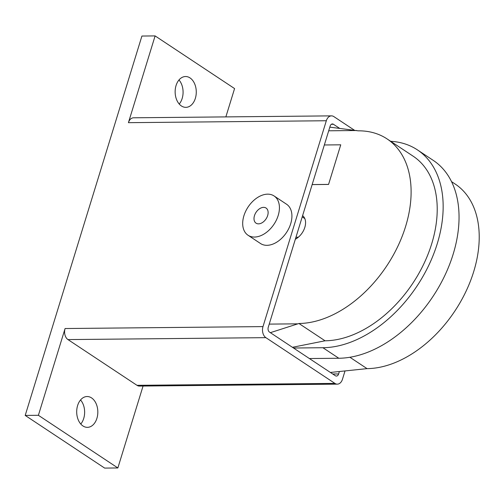 <?xml version="1.0" encoding="UTF-8"?>
<svg xmlns="http://www.w3.org/2000/svg" width="504" height="504" viewBox="0 0 504 504"><rect width="100%" height="100%" fill="white"/><g stroke="black" fill="none" stroke-linecap="round" stroke-linejoin="round"><path stroke-width="0.76" d="M181.39 105.953A15.41 10.571 -90.6 0 1 175.354 88.71A15.41 10.571 -90.6 0 1 185.554 76.526A15.41 10.571 -90.6 0 1 190.021 77.912A15.41 10.571 -90.6 0 1 196.056 95.155A15.41 10.571 -90.6 0 1 185.856 107.346A15.41 10.571 -90.6 0 1 181.39 105.953M82.946 425.956A15.41 10.571 -90.6 0 1 76.91 408.719A15.41 10.571 -90.6 0 1 87.11 396.528A15.41 10.571 -90.6 0 1 91.57 397.914A15.41 10.571 -90.6 0 1 97.612 415.157A15.41 10.571 -90.6 0 1 87.412 427.348A15.41 10.571 -90.6 0 1 82.946 425.956M274.082 195.962L286.568 204.233A23.568 15.561 123.5 0 1 288.95 228.192A23.568 15.561 123.5 0 1 266.95 245.322A23.568 15.561 123.5 0 1 260.53 243.526L248.044 235.255A23.568 15.561 -56.5 0 0 254.463 237.05A23.568 15.561 -56.5 0 0 276.463 219.914A23.568 15.561 -56.5 0 0 274.082 195.962A23.568 15.561 -56.5 0 0 267.662 194.16A23.568 15.561 -56.5 0 0 245.662 211.296A23.568 15.561 -56.5 0 0 248.044 235.255M258.527 223.852A9.066 5.985 123.5 0 1 256.057 223.165A9.066 5.985 123.5 0 1 255.137 213.948A9.066 5.985 123.5 0 1 263.598 207.358A9.066 5.985 123.5 0 1 266.068 208.051A9.066 5.985 123.5 0 1 266.988 217.262A9.066 5.985 123.5 0 1 258.527 223.852M339.362 371.561L338.631 373.949A3.629 2.489 -90.6 0 1 336.395 376.066A3.629 2.489 -90.6 0 1 335.343 375.738L269.501 332.104A3.629 2.489 -90.6 0 1 268.248 327.304L330.158 126.063A3.629 2.489 -90.6 0 1 332.388 123.946A3.629 2.489 -90.6 0 1 333.44 124.267L339.646 128.381M80.779 424.04A15.41 10.571 89.4 0 0 80.545 399.962M179.229 104.038A15.41 10.571 89.4 0 0 178.989 79.96M345.001 371.001L342.462 379.266A8.341 5.72 -90.6 0 1 337.321 384.142A8.341 5.72 -90.6 0 1 334.902 383.393L265.885 337.655A8.341 5.72 -90.6 0 1 262.993 326.605L326.327 120.746A8.341 5.72 -90.6 0 1 331.468 115.87A8.341 5.72 -90.6 0 1 333.881 116.619L354.425 130.234M143.06 386.039L117.86 467.958L38.392 415.296L25.2 415.428L141.914 36.042L155.106 35.91L128.419 122.674A8.341 5.72 -90.6 0 1 133.554 117.797L331.468 115.87M337.321 384.142L139.406 386.077A8.341 5.72 -90.6 0 1 136.993 385.321L67.971 339.583A8.341 5.72 -90.6 0 1 65.085 328.532L262.993 326.605M38.392 415.296L65.085 328.532M155.106 35.91L234.574 88.572L225.861 116.897M25.2 415.428L104.662 468.09L117.86 467.958M312.146 184.596L328.564 184.439L340.748 144.812L324.337 144.976L340.748 144.812L328.57 184.401L312.159 184.565M302.602 215.636A14.503 9.576 123.5 0 1 304.819 227.392A14.503 9.576 123.5 0 1 295.331 239.268M451.553 181.642L455.175 184.042A105.878 69.892 123.5 0 1 465.86 291.652A105.878 69.892 123.5 0 1 367.051 368.632L330.385 372.456M292.421 347.3L325.049 340.792L298.935 323.492A105.878 69.892 -56.5 0 0 397.751 246.519A105.878 69.892 -56.5 0 0 387.059 138.902A105.878 69.892 -56.5 0 0 358.205 130.832L331.141 127.317M329.792 127.254L331.027 127.241M390.682 141.303A113.495 74.92 123.5 0 1 417.375 149.858A113.495 74.92 123.5 0 1 428.835 265.211A113.495 74.92 123.5 0 1 322.913 347.722L293.498 348.012M325.049 340.792A105.878 69.892 -56.5 0 0 423.858 263.819A105.878 69.892 -56.5 0 0 413.173 156.208L387.059 138.902M367.051 368.632L349.889 357.26M309.393 358.539L338.808 358.256A113.495 74.92 -56.5 0 0 444.723 275.745A113.495 74.92 -56.5 0 0 433.27 160.392L417.375 149.858M270.358 332.671L298.935 323.492M356.674 130.517L328.702 130.788M269.231 324.11L297.202 323.839M295.854 237.567L296.05 238.858M298.349 237.201L295.961 237.227M331.349 124.293L333.44 124.267M332.722 374.006L338.631 373.949M128.419 122.674L326.327 120.746M136.993 385.321L334.902 383.393M67.971 339.583L265.885 337.655M302.217 216.877L304.838 218.616M338.808 358.256L322.913 347.722"/></g></svg>

